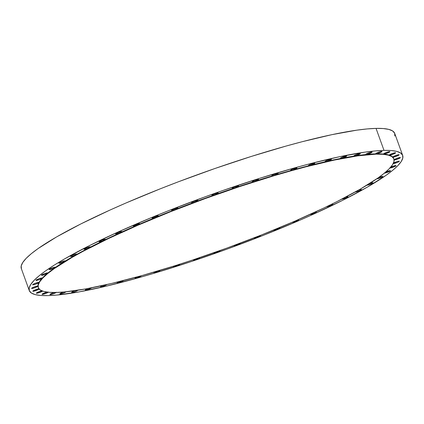 <?xml version="1.0" encoding="UTF-8"?>
<svg xmlns="http://www.w3.org/2000/svg" width="424" height="424" viewBox="0 0 424 424"><rect width="100%" height="100%" fill="white"/><g stroke="black" fill="none" stroke-linecap="round" stroke-linejoin="round"><path stroke-width="0.64" d="M42.67 290.986L40.9 292.014L40.603 291.182L40.9 292.014A3.376 0.482 -19.9 0 1 36.331 293.196A3.376 0.482 -19.9 0 1 38.112 292.083L41.987 290.853M39.162 288.892L37.397 290.032L37.095 289.2L37.397 290.032A3.376 0.482 -19.9 0 1 32.828 291.214A3.376 0.482 -19.9 0 1 34.609 290.101L38.981 288.834M38.234 287.52A189.099 26.972 -19.9 0 1 37.937 286.115A3.376 0.482 -19.9 0 1 36.157 287.207L35.855 286.375L36.157 287.207A3.376 0.482 -19.9 0 1 31.588 288.394A3.376 0.482 -19.9 0 1 33.369 287.276L36.438 286.216L37.937 286.115A189.099 26.972 160.1 0 0 38.176 287.366L38.287 287.679A189.099 26.972 -19.9 0 1 171.577 211.327A189.099 26.972 -19.9 0 1 376.115 154.156L376.003 153.843A189.099 26.972 160.1 0 0 366.257 154.49A3.376 0.482 -19.9 0 1 366.082 154.5L365.933 154.161L367.544 153.297L371.795 152.031A3.376 0.482 -19.9 0 1 372.113 152.115A3.376 0.482 -19.9 0 1 369.903 153.409A3.376 0.482 -19.9 0 1 366.257 154.49A189.099 26.972 160.1 0 0 354.618 155.995A3.376 0.482 -19.9 0 1 354.236 156.032L354.088 155.693L355.699 154.829L359.95 153.562A3.376 0.482 -19.9 0 1 360.268 153.647A3.376 0.482 -19.9 0 1 358.227 154.871A3.376 0.482 -19.9 0 1 354.618 155.995A189.099 26.972 160.1 0 0 341.241 158.343A3.376 0.482 -19.9 0 1 340.62 158.422L340.467 158.083L342.083 157.219L346.334 155.953A3.376 0.482 -19.9 0 1 346.652 156.037A3.376 0.482 -19.9 0 1 344.776 157.193A3.376 0.482 -19.9 0 1 341.241 158.343A189.099 26.972 160.1 0 0 326.284 161.502A3.376 0.482 -19.9 0 1 325.399 161.639L325.245 161.3L326.862 160.436L331.112 159.17A3.376 0.482 -19.9 0 1 331.43 159.254A3.376 0.482 -19.9 0 1 329.713 160.341A3.376 0.482 -19.9 0 1 326.284 161.502A189.099 26.972 160.1 0 0 309.944 165.434A3.376 0.482 -19.9 0 1 308.762 165.641L308.635 165.286L308.762 165.641L308.614 165.307L310.225 164.443L314.476 163.171A3.376 0.482 -19.9 0 1 314.794 163.261A3.376 0.482 -19.9 0 1 313.235 164.279A3.376 0.482 -19.9 0 1 309.944 165.434A189.099 26.972 160.1 0 0 292.417 170.093A3.376 0.482 -19.9 0 1 290.928 170.384L290.779 170.045L292.39 169.181L296.641 167.915A3.376 0.482 -19.9 0 1 296.959 167.999A3.376 0.482 -19.9 0 1 292.417 170.093A189.099 26.972 160.1 0 0 273.936 175.419A3.376 0.482 -19.9 0 1 272.113 175.801L271.964 175.467L273.575 174.603L277.826 173.331A3.376 0.482 -19.9 0 1 278.144 173.421A3.376 0.482 -19.9 0 1 273.936 175.419A189.099 26.972 160.1 0 0 254.723 181.339A3.376 0.482 -19.9 0 1 252.556 181.832L252.407 181.493L254.018 180.629L258.269 179.363A3.376 0.482 -19.9 0 1 258.587 179.447A3.376 0.482 -19.9 0 1 254.723 181.339A189.099 26.972 160.1 0 0 235.018 187.784A3.376 0.482 -19.9 0 1 232.5 188.394L232.352 188.055L233.969 187.191L238.219 185.924A3.376 0.482 -19.9 0 1 238.537 186.009A3.376 0.482 -19.9 0 1 235.018 187.784A189.099 26.972 160.1 0 0 215.079 194.674A3.376 0.482 -19.9 0 1 212.207 195.406L212.058 195.067L213.669 194.203L217.92 192.936A3.376 0.482 -19.9 0 1 218.238 193.021A3.376 0.482 -19.9 0 1 215.079 194.674A189.099 26.972 160.1 0 0 195.151 201.919A3.376 0.482 -19.9 0 1 191.924 202.778L191.791 202.423L193.386 201.575L197.637 200.308A3.376 0.482 -19.9 0 1 197.955 200.393A3.376 0.482 -19.9 0 1 195.151 201.919A189.099 26.972 160.1 0 0 175.483 209.429A3.376 0.482 -19.9 0 1 171.906 210.421L171.773 210.066L171.906 210.421L171.757 210.081L173.368 209.223L177.619 207.951A3.376 0.482 -19.9 0 1 177.937 208.036A3.376 0.482 -19.9 0 1 175.483 209.429A189.099 26.972 160.1 0 0 156.329 217.109A3.376 0.482 -19.9 0 1 152.407 218.238L152.274 217.883L152.407 218.238L152.253 217.904L153.87 217.04L158.12 215.768A3.376 0.482 -19.9 0 1 158.438 215.853A3.376 0.482 -19.9 0 1 156.329 217.109A189.099 26.972 160.1 0 0 137.922 224.863A3.376 0.482 -19.9 0 1 133.666 226.135L133.518 225.796L135.134 224.932L139.385 223.665A3.376 0.482 -19.9 0 1 139.703 223.75A3.376 0.482 -19.9 0 1 137.922 224.863A189.099 26.972 160.1 0 0 120.496 232.596A189.099 26.972 160.1 0 0 104.267 240.207A189.099 26.972 160.1 0 0 89.448 247.6A189.099 26.972 160.1 0 0 76.219 254.686A189.099 26.972 160.1 0 0 64.75 261.37A189.099 26.972 160.1 0 0 55.178 267.576A189.099 26.972 160.1 0 0 47.631 273.22A189.099 26.972 160.1 0 0 42.204 278.229A189.099 26.972 160.1 0 0 38.96 282.548A189.099 26.972 160.1 0 0 37.937 286.115L36.157 287.207L32.653 288.373L31.901 288.479L31.752 288.14L33.369 287.276A3.376 0.482 -19.9 0 1 37.937 286.094A3.376 0.482 -19.9 0 1 37.937 286.115A189.099 26.972 -19.9 0 1 38.96 282.548L37.19 283.577A3.376 0.482 -19.9 0 1 32.621 284.758A3.376 0.482 -19.9 0 1 34.402 283.645L37.625 282.548L38.96 282.548A189.099 26.972 -19.9 0 1 42.204 278.229L40.492 279.183A3.376 0.482 -19.9 0 1 35.923 280.365A3.376 0.482 -19.9 0 1 37.704 279.252L41.07 278.118L42.204 278.229A189.099 26.972 -19.9 0 1 47.631 273.22L46.02 274.084A3.376 0.482 -19.9 0 1 41.451 275.266A3.376 0.482 -19.9 0 1 43.232 274.148L46.735 272.987L47.7 272.897L47.631 273.22A189.099 26.972 -19.9 0 1 55.178 267.576L53.705 268.339A3.376 0.482 -19.9 0 1 49.136 269.521A3.376 0.482 -19.9 0 1 50.917 268.403L54.548 267.215L55.438 267.178L55.178 267.576A189.099 26.972 -19.9 0 1 64.75 261.37L63.441 262.021A3.376 0.482 -19.9 0 1 58.872 263.209A3.376 0.482 -19.9 0 1 60.653 262.09L64.411 260.882L65.216 260.893L64.75 261.37A189.099 26.972 -19.9 0 1 76.219 254.686L75.117 255.216A3.376 0.482 -19.9 0 1 70.548 256.398A3.376 0.482 -19.9 0 1 72.329 255.285L76.198 254.056L76.903 254.124L76.219 254.686A189.099 26.972 -19.9 0 1 89.448 247.6A3.376 0.482 -19.9 0 1 88.584 248.008A3.376 0.482 -19.9 0 1 84.016 249.19A3.376 0.482 -19.9 0 1 85.796 248.072L89.771 246.826L90.36 246.959L89.448 247.6A189.099 26.972 -19.9 0 1 104.267 240.207A3.376 0.482 -19.9 0 1 103.668 240.482A3.376 0.482 -19.9 0 1 99.099 241.664A3.376 0.482 -19.9 0 1 100.88 240.546L104.956 239.29L105.412 239.486L104.267 240.207A189.099 26.972 -19.9 0 1 120.496 232.596A3.376 0.482 -19.9 0 1 120.183 232.734A3.376 0.482 -19.9 0 1 115.614 233.916A3.376 0.482 -19.9 0 1 117.395 232.803L121.566 231.536L121.874 231.801L120.496 232.596A189.099 26.972 -19.9 0 1 137.922 224.863L133.666 226.135A3.376 0.482 -19.9 0 1 133.353 226.045A3.376 0.482 -19.9 0 1 135.733 224.683A3.376 0.482 -19.9 0 1 139.385 223.665L139.533 223.999L137.922 224.863A189.099 26.972 -19.9 0 1 156.329 217.109L152.407 218.238A3.376 0.482 -19.9 0 1 152.089 218.153A3.376 0.482 -19.9 0 1 154.469 216.791A3.376 0.482 -19.9 0 1 158.12 215.768L158.438 215.864L158.205 216.155L156.329 217.109A189.099 26.972 -19.9 0 1 175.483 209.429L171.906 210.421A3.376 0.482 -19.9 0 1 171.588 210.336A3.376 0.482 -19.9 0 1 173.967 208.974A3.376 0.482 -19.9 0 1 177.619 207.951L177.942 208.062L177.635 208.391L175.483 209.429A189.099 26.972 -19.9 0 1 195.151 201.919L192.48 202.709L191.606 202.698L191.775 202.439L191.924 202.778A3.376 0.482 -19.9 0 1 191.606 202.693A3.376 0.482 -19.9 0 1 193.985 201.331A3.376 0.482 -19.9 0 1 197.637 200.308L197.96 200.43L197.568 200.801L195.151 201.919A189.099 26.972 -19.9 0 1 215.079 194.674L212.207 195.406A3.376 0.482 -19.9 0 1 211.889 195.316A3.376 0.482 -19.9 0 1 214.268 193.953A3.376 0.482 -19.9 0 1 217.92 192.936L218.238 193.074L217.766 193.482L215.079 194.674A189.099 26.972 -19.9 0 1 235.018 187.784L232.5 188.394A3.376 0.482 -19.9 0 1 232.182 188.309A3.376 0.482 -19.9 0 1 234.567 186.942A3.376 0.482 -19.9 0 1 238.219 185.924L238.532 186.078L237.965 186.528L235.018 187.784A189.099 26.972 -19.9 0 1 254.723 181.339L252.556 181.832A3.376 0.482 -19.9 0 1 252.238 181.748A3.376 0.482 -19.9 0 1 254.617 180.38A3.376 0.482 -19.9 0 1 258.269 179.363L258.571 179.532L257.909 180.03L254.723 181.339A189.099 26.972 -19.9 0 1 273.936 175.419L272.113 175.801A3.376 0.482 -19.9 0 1 271.795 175.716A3.376 0.482 -19.9 0 1 274.174 174.354A3.376 0.482 -19.9 0 1 277.826 173.331L278.118 173.522L277.349 174.063L273.936 175.419A189.099 26.972 -19.9 0 1 292.417 170.093L290.928 170.384A3.376 0.482 -19.9 0 1 290.61 170.3A3.376 0.482 -19.9 0 1 292.989 168.938A3.376 0.482 -19.9 0 1 296.641 167.915L296.922 168.121L296.042 168.71L292.417 170.093A189.099 26.972 -19.9 0 1 309.944 165.434L308.762 165.641A3.376 0.482 -19.9 0 1 308.444 165.556A3.376 0.482 -19.9 0 1 310.824 164.194A3.376 0.482 -19.9 0 1 314.476 163.171L314.741 163.399L313.749 164.035L309.944 165.434A189.099 26.972 -19.9 0 1 326.284 161.502L325.399 161.639A3.376 0.482 -19.9 0 1 325.081 161.555A3.376 0.482 -19.9 0 1 327.461 160.187A3.376 0.482 -19.9 0 1 331.112 159.17L331.356 159.419L330.248 160.097L326.284 161.502A189.099 26.972 -19.9 0 1 341.241 158.343A3.376 0.482 -19.9 0 1 340.62 158.422A3.376 0.482 -19.9 0 1 340.302 158.338A3.376 0.482 -19.9 0 1 342.682 156.97A3.376 0.482 -19.9 0 1 346.334 155.953L346.556 156.223L345.327 156.949L341.241 158.343A189.099 26.972 -19.9 0 1 354.618 155.995A3.376 0.482 -19.9 0 1 354.236 156.032A3.376 0.482 -19.9 0 1 353.918 155.947A3.376 0.482 -19.9 0 1 356.298 154.58A3.376 0.482 -19.9 0 1 359.95 153.562L360.151 153.854L358.799 154.622L354.618 155.995A189.099 26.972 -19.9 0 1 366.257 154.49A3.376 0.482 -19.9 0 1 366.082 154.5A3.376 0.482 -19.9 0 1 365.764 154.416A3.376 0.482 -19.9 0 1 368.143 153.048A3.376 0.482 -19.9 0 1 371.795 152.031L371.97 152.343L370.491 153.159L366.257 154.49A189.099 26.972 -19.9 0 1 376.003 153.843L375.85 153.504L377.466 152.64L381.717 151.373A3.376 0.482 -19.9 0 1 382.035 151.458A3.376 0.482 -19.9 0 1 379.655 152.82A3.376 0.482 -19.9 0 1 376.003 153.843A189.099 26.972 -19.9 0 1 383.736 154.071L383.821 153.663L385.501 152.804L389.587 151.607A3.376 0.482 -19.9 0 1 389.905 151.691A3.376 0.482 -19.9 0 1 387.525 153.053A3.376 0.482 -19.9 0 1 383.874 154.076L383.746 153.721L383.874 154.076A3.376 0.482 -19.9 0 1 383.736 154.071A189.099 26.972 -19.9 0 1 389.359 155.163L391.389 153.848L395.311 152.714A3.376 0.482 -19.9 0 1 395.629 152.804A3.376 0.482 -19.9 0 1 393.249 154.166A3.376 0.482 -19.9 0 1 389.598 155.184L389.471 154.829L389.598 155.184A3.376 0.482 -19.9 0 1 389.359 155.163A189.099 26.972 -19.9 0 1 392.804 157.108L395.067 155.756L398.82 154.696A3.376 0.482 -19.9 0 1 399.138 154.781A3.376 0.482 -19.9 0 1 396.758 156.143A3.376 0.482 -19.9 0 1 393.101 157.166L392.974 156.811L393.101 157.166A3.376 0.482 -19.9 0 1 392.804 157.108A189.099 26.972 -19.9 0 1 393.843 158.793M36.888 282.744L37.19 283.577L35.992 284.054L32.94 284.849L32.791 284.509L34.402 283.645A3.376 0.482 -19.9 0 1 38.971 282.464A3.376 0.482 -19.9 0 1 38.96 282.548A3.376 0.482 -19.9 0 1 37.19 283.577L36.888 282.744M40.19 278.351L40.492 279.183L39.294 279.66L35.929 280.37L37.704 279.252A3.376 0.482 -19.9 0 1 42.273 278.07A3.376 0.482 -19.9 0 1 42.204 278.229A3.376 0.482 -19.9 0 1 40.492 279.183L40.19 278.351M45.718 273.247L46.02 274.084L44.822 274.556L41.451 275.271L43.232 274.148A3.376 0.482 -19.9 0 1 47.801 272.966A3.376 0.482 -19.9 0 1 47.631 273.22A3.376 0.482 -19.9 0 1 46.02 274.084L45.718 273.247M53.403 267.507L53.705 268.339L52.502 268.816L49.136 269.526L50.917 268.403A3.376 0.482 -19.9 0 1 55.486 267.221A3.376 0.482 -19.9 0 1 55.178 267.576A3.376 0.482 -19.9 0 1 53.705 268.339L53.403 267.507M63.139 261.189L63.441 262.021L62.243 262.498L59.19 263.293L59.042 262.954L60.653 262.09A3.376 0.482 -19.9 0 1 65.222 260.908A3.376 0.482 -19.9 0 1 64.75 261.37A3.376 0.482 -19.9 0 1 63.441 262.021L63.139 261.189M74.815 254.384L75.117 255.216L73.919 255.693L70.866 256.488L70.718 256.149L72.329 255.285A3.376 0.482 -19.9 0 1 76.898 254.103A3.376 0.482 -19.9 0 1 76.219 254.686A3.376 0.482 -19.9 0 1 75.117 255.216L74.815 254.384M88.282 247.171L88.584 248.008L87.386 248.48L84.016 249.195L85.796 248.072A3.376 0.482 -19.9 0 1 90.365 246.89A3.376 0.482 -19.9 0 1 89.448 247.6A3.376 0.482 -19.9 0 1 88.584 248.008L88.282 247.171M103.366 239.645L103.668 240.482L102.47 240.954L99.099 241.669L100.88 240.546A3.376 0.482 -19.9 0 1 105.449 239.364A3.376 0.482 -19.9 0 1 104.267 240.207A3.376 0.482 -19.9 0 1 103.668 240.482L103.366 239.645M119.881 231.902L120.183 232.734L118.985 233.211L115.614 233.921L117.395 232.803A3.376 0.482 -19.9 0 1 121.964 231.621A3.376 0.482 -19.9 0 1 120.496 232.596A3.376 0.482 -19.9 0 1 120.183 232.734L119.881 231.902M393.901 158.947L393.79 158.634A189.099 26.972 160.1 0 0 392.804 157.108A189.099 26.972 160.1 0 0 389.359 155.163A189.099 26.972 160.1 0 0 383.736 154.071A3.376 0.482 -19.9 0 1 383.556 153.986A3.376 0.482 -19.9 0 1 385.935 152.624A3.376 0.482 -19.9 0 1 389.587 151.607L389.736 151.94L388.124 152.804L383.874 154.076A3.376 0.482 -19.9 0 1 383.736 154.071A189.099 26.972 160.1 0 0 376.003 153.843L376.115 154.156A189.099 26.972 -19.9 0 1 393.901 158.947A189.099 26.972 -19.9 0 1 260.612 235.304A189.099 26.972 -19.9 0 1 56.074 292.47A189.099 26.972 -19.9 0 1 38.287 287.679M395.311 152.714L395.459 153.053L393.848 153.917L389.598 155.184A3.376 0.482 -19.9 0 1 389.359 155.163A3.376 0.482 -19.9 0 1 389.28 155.099A3.376 0.482 -19.9 0 1 391.659 153.737A3.376 0.482 -19.9 0 1 395.311 152.714L395.311 152.714M394.023 159.885L396.477 158.512L400.06 157.521A3.376 0.482 -19.9 0 1 400.378 157.606A3.376 0.482 -19.9 0 1 397.998 158.968A3.376 0.482 -19.9 0 1 394.346 159.991L394.219 159.636L394.108 159.965M393.276 163.198L396.641 161.714L399.021 161.152A3.376 0.482 -19.9 0 1 399.339 161.237A3.376 0.482 -19.9 0 1 396.959 162.604A3.376 0.482 -19.9 0 1 393.308 163.622L393.032 163.584M389.937 168.015A3.376 0.482 -19.9 0 0 390.006 168.015L394.256 166.749L395.868 165.885L395.719 165.546A3.376 0.482 -19.9 0 0 390.684 167.183L395.719 165.546A3.376 0.482 -19.9 0 1 396.037 165.63A3.376 0.482 -19.9 0 1 393.658 166.998A3.376 0.482 -19.9 0 1 390.006 168.015L389.704 167.957M385.411 172.155L390.191 170.649A3.376 0.482 -19.9 0 1 390.509 170.734A3.376 0.482 -19.9 0 1 388.13 172.096A3.376 0.482 -19.9 0 1 384.478 173.119L384.165 173.034M376.719 178.859A3.376 0.482 -19.9 0 0 376.798 178.864L381.049 177.592L382.66 176.728L382.512 176.395A3.376 0.482 -19.9 0 0 378.68 177.486L382.512 176.395A3.376 0.482 -19.9 0 1 382.83 176.479A3.376 0.482 -19.9 0 1 380.45 177.842A3.376 0.482 -19.9 0 1 376.798 178.864L376.56 178.838M369.235 183.682L372.77 182.707A3.376 0.482 -19.9 0 1 373.088 182.792A3.376 0.482 -19.9 0 1 370.709 184.154A3.376 0.482 -19.9 0 1 367.057 185.177L366.797 185.145M355.227 191.977A3.376 0.482 -19.9 0 0 355.381 191.982L359.632 190.715L361.243 189.851L361.094 189.512A3.376 0.482 -19.9 0 0 358.476 190.153L361.094 189.512A3.376 0.482 -19.9 0 1 361.412 189.597A3.376 0.482 -19.9 0 1 359.033 190.959A3.376 0.482 -19.9 0 1 355.381 191.982L355.105 191.945M345.29 197.271L347.632 196.725A3.376 0.482 -19.9 0 1 347.95 196.81A3.376 0.482 -19.9 0 1 345.571 198.172A3.376 0.482 -19.9 0 1 341.914 199.195L341.627 199.148M326.586 206.695A3.376 0.482 -19.9 0 0 326.83 206.721L331.08 205.449L332.697 204.591L332.549 204.251A3.376 0.482 -19.9 0 0 330.99 204.559L332.549 204.251A3.376 0.482 -19.9 0 1 332.866 204.336A3.376 0.482 -19.9 0 1 330.481 205.698A3.376 0.482 -19.9 0 1 326.83 206.721L326.533 206.663M310.034 214.422A3.376 0.482 -19.9 0 0 310.315 214.464L314.566 213.198L316.182 212.334L316.034 211.995A3.376 0.482 -19.9 0 0 314.921 212.186L316.034 211.995A3.376 0.482 -19.9 0 1 316.352 212.079A3.376 0.482 -19.9 0 1 313.967 213.447A3.376 0.482 -19.9 0 1 310.315 214.464L310.008 214.396M296.832 221.068A3.376 0.482 -19.9 0 1 292.269 222.261L295.634 221.54L296.832 221.068L296.588 220.395L296.832 221.068L298.613 219.945A3.376 0.482 -19.9 0 1 296.832 221.068M278.971 227.831L279.882 227.858L278.096 228.96L277.868 228.329L278.096 228.96A3.376 0.482 -19.9 0 1 273.528 230.142A3.376 0.482 -19.9 0 1 273.522 230.115M259.621 235.622L260.378 235.702L258.598 236.778L258.38 236.184L258.598 236.778A3.376 0.482 -19.9 0 1 254.029 237.959A3.376 0.482 -19.9 0 1 254.04 237.88M239.74 243.249L240.355 243.365L240.09 243.636L238.579 244.42L238.373 243.853L238.579 244.42A3.376 0.482 -19.9 0 1 234.011 245.607A3.376 0.482 -19.9 0 1 234.069 245.454M219.913 250.6A3.376 0.482 -19.9 0 1 220.077 250.679A3.376 0.482 -19.9 0 1 218.291 251.798A3.376 0.482 -19.9 0 1 213.722 252.98A3.376 0.482 -19.9 0 1 213.876 252.741L213.728 252.985L214.793 252.958L217.093 252.269L218.291 251.798L218.095 251.247L218.291 251.798L219.77 251.035L220.061 250.764L219.584 250.605M199.704 257.633A3.376 0.482 -19.9 0 1 199.778 257.691A3.376 0.482 -19.9 0 1 197.997 258.81A3.376 0.482 -19.9 0 1 193.429 259.992A3.376 0.482 -19.9 0 1 193.726 259.642L193.429 259.997L193.747 260.076L196.8 259.281L197.997 258.81L197.807 258.274L197.997 258.81L199.434 258.073L199.736 257.644L199.402 257.612M179.447 264.168L179.707 264.226L179.341 264.661L177.948 265.371L177.757 264.846L177.948 265.371A3.376 0.482 -19.9 0 1 173.374 266.553A3.376 0.482 -19.9 0 1 173.872 266.076M160.166 270.279L158.391 271.397L158.2 270.878L158.391 271.397A3.376 0.482 -19.9 0 1 153.822 272.579A3.376 0.482 -19.9 0 1 154.58 271.948M141.356 275.748A3.376 0.482 -19.9 0 1 139.576 276.814A3.376 0.482 -19.9 0 1 135.007 278.001A3.376 0.482 -19.9 0 1 136.104 277.195L135.007 278.001L137.143 277.699L139.576 276.814L139.385 276.294L139.576 276.814L141.362 275.722M123.517 280.492L121.736 281.557L121.545 281.027L121.736 281.557A3.376 0.482 -19.9 0 1 117.167 282.739A3.376 0.482 -19.9 0 1 118.672 281.748M106.843 284.573A3.376 0.482 -19.9 0 1 105.104 285.564A3.376 0.482 -19.9 0 1 100.536 286.746A3.376 0.482 -19.9 0 1 102.317 285.628L102.513 285.543A3.376 0.482 -19.9 0 0 102.317 285.628L100.536 286.751L101.601 286.725L105.104 285.564L104.903 285.013L105.104 285.564L106.869 284.531M91.626 287.785L89.883 288.781L89.671 288.198L89.883 288.781A3.376 0.482 -19.9 0 1 85.314 289.963A3.376 0.482 -19.9 0 1 87.095 288.845L88.028 288.468M77.942 290.244A3.376 0.482 -19.9 0 1 76.262 291.171A3.376 0.482 -19.9 0 1 71.693 292.353A3.376 0.482 -19.9 0 1 73.474 291.235L74.799 290.716A3.376 0.482 -19.9 0 0 73.474 291.235L71.863 292.099L71.698 292.359L72.764 292.332L76.262 291.171L76.034 290.535L76.262 291.171L77.974 290.217M66.086 291.791L64.421 292.703L64.162 291.982L64.421 292.703A3.376 0.482 -19.9 0 1 59.853 293.885A3.376 0.482 -19.9 0 1 61.634 292.767L63.892 291.935M48.41 292.046L46.629 293.127L46.327 292.295L46.629 293.127A3.376 0.482 -19.9 0 1 42.056 294.309A3.376 0.482 -19.9 0 1 43.842 293.191L47.53 291.993M56.281 292.237L53.302 293.832L50.249 294.627L50.122 294.272L50.726 293.896L54.299 292.496A3.376 0.482 -19.9 0 0 49.931 294.537L50.101 294.288L50.249 294.627L49.931 294.542A3.376 0.482 -19.9 0 0 50.249 294.627A3.376 0.482 -19.9 0 0 53.35 293.816A3.376 0.482 -19.9 0 0 56.143 292.47M394.834 136.04L394.617 133.162L392.598 130.947L388.803 129.4L383.264 128.546L376.04 128.387L384.001 150.388L376.04 128.387A198.554 28.318 160.1 0 0 161.274 188.415A198.554 28.318 160.1 0 0 21.322 268.583L29.283 290.583A198.554 28.318 -19.9 0 1 169.24 210.41A198.554 28.318 -19.9 0 1 384.001 150.388A198.554 28.318 -19.9 0 1 402.678 155.417A198.554 28.318 -19.9 0 1 262.726 235.585A198.554 28.318 -19.9 0 1 47.96 295.613A198.554 28.318 -19.9 0 1 29.283 290.583M402.678 155.417L394.718 133.417A198.554 28.318 160.1 0 0 376.04 128.387L367.195 128.928L356.817 130.163L331.881 134.662L302.185 141.711L285.903 146.11L251.252 156.451L214.936 168.498L178.356 181.795L160.41 188.754L126.055 202.958L109.98 210.066L80.809 223.952L56.53 236.958L38.07 248.581L31.254 253.732L26.14 258.375L22.779 262.467L21.2 265.965L21.423 268.837M384.001 150.388L375.161 150.928L364.783 152.163L339.847 156.663L310.145 163.712L293.864 168.111L259.212 178.446L222.897 190.498L204.554 197.022L168.37 210.755L150.88 217.83L117.941 232.066L88.775 245.952L64.49 258.958L54.484 264.968L46.03 270.581L39.215 275.727L34.1 280.375L30.74 284.462L29.166 287.96L29.383 290.838L31.402 293.053L35.197 294.601L40.736 295.454L47.96 295.613L56.805 295.072L78.991 291.919L106.44 286.115L138.097 277.89L155.131 272.961L190.784 261.714L227.407 248.978L263.59 235.246L297.945 221.042L314.02 213.934L343.191 200.048L367.47 187.042L385.93 175.419L392.746 170.268L397.86 165.625L401.221 161.533L402.8 158.035L402.577 155.163L400.558 152.942L396.763 151.4L391.225 150.541L384.001 150.388M381.717 151.373L381.865 151.713L380.254 152.576L376.003 153.843A3.376 0.482 -19.9 0 1 375.685 153.758A3.376 0.482 -19.9 0 1 378.065 152.396A3.376 0.482 -19.9 0 1 381.717 151.373M398.82 154.696L398.968 155.036L397.357 155.899L393.101 157.166A3.376 0.482 -19.9 0 1 392.804 157.108A3.376 0.482 -19.9 0 1 392.783 157.081A3.376 0.482 -19.9 0 1 395.168 155.719A3.376 0.482 -19.9 0 1 398.82 154.696M394.097 159.742A3.376 0.482 -19.9 0 1 396.827 158.38A3.376 0.482 -19.9 0 1 400.06 157.521L400.208 157.861L398.597 158.724L394.346 159.991A3.376 0.482 -19.9 0 1 394.124 159.97M393.461 163.076A3.376 0.482 -19.9 0 1 396.329 161.82A3.376 0.482 -19.9 0 1 399.021 161.152L399.175 161.491L397.558 162.355L393.308 163.622A3.376 0.482 -19.9 0 1 393.196 163.622M385.745 172.006A3.376 0.482 -19.9 0 1 390.191 170.649L390.345 170.989L388.729 171.847L384.478 173.119A3.376 0.482 -19.9 0 1 384.414 173.119M369.553 183.56A3.376 0.482 -19.9 0 1 372.77 182.707L372.919 183.046L371.307 183.91L367.057 185.177A3.376 0.482 -19.9 0 1 366.946 185.177M345.571 197.181A3.376 0.482 -19.9 0 1 347.632 196.725L347.781 197.059L346.17 197.923L341.914 199.195A3.376 0.482 -19.9 0 1 341.718 199.179M297.542 219.971L298.613 219.95A3.376 0.482 -19.9 0 0 297.563 219.966M279.14 227.805A3.376 0.482 -19.9 0 1 279.877 227.847A3.376 0.482 -19.9 0 1 278.096 228.96L274.593 230.121L273.528 230.147L273.697 229.893M259.891 235.585A3.376 0.482 -19.9 0 1 260.378 235.665A3.376 0.482 -19.9 0 1 258.598 236.778L255.094 237.938L254.029 237.965L254.193 237.71M240.064 243.222A3.376 0.482 -19.9 0 1 240.36 243.307A3.376 0.482 -19.9 0 1 238.579 244.42L235.076 245.586L234.329 245.692L234.175 245.353M179.707 264.226A3.376 0.482 -19.9 0 1 179.728 264.253A3.376 0.482 -19.9 0 1 177.948 265.371L174.444 266.532L173.379 266.558L174.169 265.906M160.171 270.289A3.376 0.482 -19.9 0 1 158.391 271.397L154.887 272.558L153.822 272.584L154.612 271.932M123.506 280.529A3.376 0.482 -19.9 0 1 121.736 281.557L117.485 282.824L117.337 282.49L118.948 281.626M91.595 287.827A3.376 0.482 -19.9 0 1 89.883 288.781L85.632 290.048L85.484 289.709L87.095 288.845A3.376 0.482 -19.9 0 1 87.826 288.548M66.075 291.802A3.376 0.482 -19.9 0 1 64.421 292.703L60.166 293.97L60.017 293.631L61.634 292.767A3.376 0.482 -19.9 0 1 63.579 292.035M48.272 292.237A3.376 0.482 -19.9 0 1 46.629 293.127L42.374 294.394L42.225 294.055L43.842 293.191A3.376 0.482 -19.9 0 1 47.059 292.094M42.57 291.103A3.376 0.482 -19.9 0 1 40.9 292.014L36.65 293.281L36.501 292.947L38.112 292.083A3.376 0.482 -19.9 0 1 41.928 290.859M39.13 289.051A3.376 0.482 -19.9 0 1 37.397 290.032L33.146 291.304L32.998 290.965L34.609 290.101A3.376 0.482 -19.9 0 1 38.944 288.834M376.115 154.156L357.808 155.852L334.059 160.134L305.778 166.849L290.27 171.042L274.047 175.732L240.09 186.443L205.211 198.57L170.75 211.65L138.033 225.181L108.316 238.633L82.738 251.501L71.82 257.559L54.24 268.625L47.748 273.533L42.877 277.953L39.676 281.849L38.176 285.182L38.383 287.917L40.306 290.032L43.921 291.505L49.195 292.322L56.074 292.47L64.501 291.956L85.627 288.951L111.772 283.423L141.923 275.589L174.921 265.742L192.099 260.182L226.978 248.056L261.438 234.976L294.155 221.45L323.878 207.993L337.25 201.453L360.374 189.067L377.954 178.001L384.446 173.093L389.312 168.673L392.513 164.777L394.018 161.443L393.806 158.709L391.882 156.594L388.267 155.12L382.994 154.309L376.115 154.156"/></g></svg>
